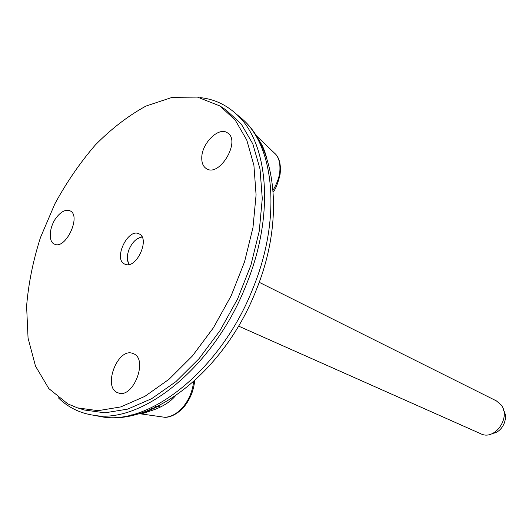 <?xml version="1.0" encoding="UTF-8"?>
<svg xmlns="http://www.w3.org/2000/svg" width="532" height="532" viewBox="0 0 532 532"><rect width="100%" height="100%" fill="white"/><g stroke="black" fill="none" stroke-linecap="round" stroke-linejoin="round"><path stroke-width="0.8" d="M131.457 414.9C136.571 415.166 146.5 412.101 159.374 405.437M258.479 139.55L255.3 134.343M58.274 397.737C68.043 407.419 79.953 413.271 93.998 415.299C141.991 424.184 213.917 367.12 246.003 285.378C275.23 214.768 268.394 141.978 236.201 114.001C225.701 104.445 213.611 98.972 199.932 97.589M77.559 407.891L84.408 410.006L104.93 412.825L127.653 409.121L151.66 398.687L175.859 381.677L199.054 358.654L220.022 330.598L237.624 298.878L250.918 265.129L259.25 231.107L262.276 198.562L260.028 169.07L252.82 143.906L241.235 124.009L226.014 109.958L220.029 106.021L197.478 97.103L172.275 97.336L145.961 106.068C128.325 115.717 111.474 128.651 95.408 144.89C80.113 162.619 66.593 182.277 54.856 203.876L40.459 237.565C33.064 260.74 28.449 283.616 26.6 306.186L28.056 338.039L35.471 366.076L48.824 388.586L67.81 403.894L77.559 407.891L98.068 410.677L120.797 406.913L144.837 396.373L169.096 379.216L192.371 356.014L213.432 327.752L231.141 295.819L244.54 261.85L252.966 227.63L256.085 194.912L253.904 165.279L246.762 140.022L235.217 120.079L220.029 106.021M156.082 407.206L155.357 405.736M151.174 407.791L151.972 409.288M161.562 416.835L164.242 417.208C176.617 417.613 191.4 402.292 193.582 381.743M175.274 396.007C170.573 401.547 163.703 406.049 154.659 409.52L141.339 413.963L164.242 417.214M273.082 190.21C277.385 182.715 279.652 176.125 279.885 170.433C280.271 163.304 278.868 157.911 275.669 154.253L273.787 152.445M256.324 135.727L261.571 144.332C263.593 148.115 265.328 152.817 266.765 158.43M193.668 381.61L194.459 382.541M128.817 264.53L127.374 258.971M136.731 239.134L141.944 236.72M125.406 264.357C136.664 269.019 150.396 238.383 139.085 233.881C127.893 227.61 112.857 259.476 124.807 264.125L125.406 264.357M57.25 216.451C61.812 211.191 66.035 209.309 69.918 210.785C81.815 215.393 65.649 250.186 54.43 244.115C47.7 241.601 49.423 225.508 57.25 216.451M133.313 353.647C148.621 358.841 133.253 399.1 118.257 392.889C101.984 388.313 117.625 346.771 133 353.521L133.313 353.647M201.761 157.964C201.548 143.507 218.659 126.45 227.344 132.787C241.428 140.441 219.556 177.735 206.403 168.651C203.257 166.656 201.708 163.098 201.761 157.964M503.651 410.398C508.765 418.405 502.248 432.21 492.818 433.354M259.197 282.286L496.363 400.869L501.144 404.952C511.372 417.407 494.634 441.008 480.828 433.779L238.529 326.076M129.17 264.457C126.736 260.627 126.736 255.52 129.163 249.149C132.501 241.867 136.817 237.837 142.111 237.039M236.727 114.433L242.559 119.254C274.625 147.118 281.574 219.124 252.767 288.796C221.146 369.461 149.898 425.706 102.097 416.869L94.669 415.432M236.201 114.001L242.559 119.254C277.258 149.625 284.214 222.19 255.972 290.685C224.996 369.833 154.021 426.052 102.097 416.869L93.998 415.299M256.338 135.753L275.676 154.247M273.229 192.039C275.716 188.96 277.983 183.188 280.032 174.715C281.169 165.213 279.599 158.263 275.337 153.868M164.022 417.201C166.376 417.733 174.696 416.869 183.434 407.565C189.611 400.204 193.302 391.745 194.499 382.169L194.665 380.713M141.339 413.963L141.791 413.118L144.338 412.194C144.558 412.147 153.602 409.075 159.999 405.118M160.484 407.02L157.924 406.162"/></g></svg>
